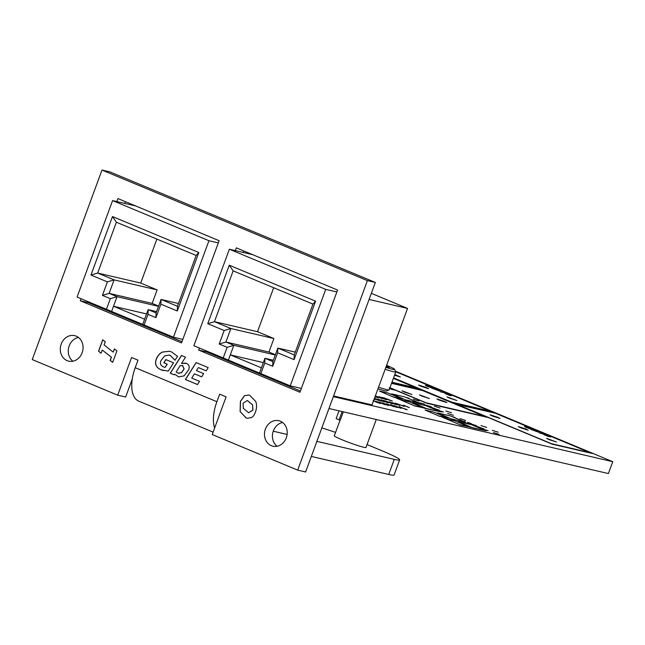 <?xml version="1.0" encoding="UTF-8"?>
<svg xmlns="http://www.w3.org/2000/svg" width="645" height="645" viewBox="0 0 645 645"><rect width="100%" height="100%" fill="white"/><g stroke="black" fill="none" stroke-linecap="round" stroke-linejoin="round"><path stroke-width="0.97" d="M366.046 447.307A16.972 1.226 -159.8 0 1 366.094 447.469A16.972 1.226 -159.8 0 1 357.741 445.534A16.972 1.226 -159.8 0 1 341.786 439.656A16.972 1.226 -159.8 0 1 334.231 435.746A16.972 1.226 -159.8 0 1 334.376 435.657M282.591 422.483A13.085 11.287 -76.9 0 0 273.343 430.941A13.085 11.287 -76.9 0 0 277.06 446.251M265.401 429.086A13.085 11.287 -76.9 0 0 272.883 446.195A13.085 11.287 -76.9 0 0 286.307 437.794A13.085 11.287 -76.9 0 0 278.817 420.693A13.085 11.287 -76.9 0 0 265.401 429.086M78.424 337.448A13.085 11.287 -76.9 0 0 69.176 345.905A13.085 11.287 -76.9 0 0 72.885 361.216M61.227 344.051A13.085 11.287 -76.9 0 0 68.709 361.152A13.085 11.287 -76.9 0 0 82.133 352.759A13.085 11.287 -76.9 0 0 74.651 335.658A13.085 11.287 -76.9 0 0 61.227 344.051M367.053 444.566L382.574 451.032A38.345 2.773 -159.8 0 1 399.642 459.869L394.095 474.938A38.345 2.773 -159.8 0 1 388.733 474.454L311.342 456.434M208.206 367.61L196.088 362.563L185.397 379.502L197.515 384.557L199.531 381.332L191.726 378.083L194.411 373.81L201.659 376.833L203.691 373.616L196.443 370.601L198.378 367.577L206.174 370.827L208.206 367.61M188.646 369.883C189.775 366.739 189.058 364.57 186.47 363.385L181.535 363.449L185.494 357.177L181.422 355.476L170.256 373.205L174.142 374.818L174.698 374.253L178.721 376.954L184.059 375.858L188.646 369.883M161.073 369.819L168.281 371.141L173.553 362.796L165.821 359.579L163.822 362.78L167.16 364.167L165.047 367.465L163.943 367.07C160.726 365.78 159.702 363.683 160.871 360.781L164.636 355.879L169.232 355.056L170.232 355.379L174.988 360.281L177.536 356.306L171.578 351.936L169.482 351.259L162.443 352.049C159.541 353.436 157.436 355.911 156.122 359.483C154.55 364.231 156.203 367.682 161.073 369.819L163.588 370.617M240.101 411.566L246.076 417.912L247.22 418.291L251.51 417.565C254.332 416.525 258.282 407.987 255.71 401.496L249.76 395.353L248.656 394.99L244.399 395.724L240.408 401.311L240.101 411.566L246.18 417.936L247.269 418.299M116.914 350.904L114.407 348.921L113.222 352.13L104.087 344.938L105.272 341.729L102.749 339.778L98.532 351.235L101.047 353.218L102.216 350.042L111.359 357.201L110.174 360.41L112.698 362.361L116.914 350.904M199.434 348.034L198.684 350.082L299.949 392.265L337.561 290.04L236.296 247.857L235.28 250.607M81.036 298.724L80.286 300.772L181.511 342.93L219.123 240.706L117.898 198.547L116.785 201.571M32.25 359.579L117.696 395.167L131.564 357.483L137.99 360.16L135.216 367.698L216.889 401.714L219.663 394.176L226.089 396.852L212.229 434.537L297.676 470.124L367.4 280.607L101.983 170.062L32.25 359.579M206.916 351.154L206.626 351.936L300.417 390.999M243.778 250.978L243.23 252.461M88.518 301.836L88.228 302.618L181.979 341.665M125.372 201.659L124.727 203.417M117.696 395.167L125.646 397.022L132.249 379.058M297.676 470.124L305.617 471.979L375.35 282.462L109.924 171.909L101.983 170.062M367.4 280.607L375.35 282.462M80.286 300.772L88.228 302.618M198.684 350.082L206.626 351.936M216.889 401.714A32.21 16.149 112.6 0 0 214.608 428.07M213.116 432.118L138.731 401.134A32.21 16.149 -67.4 0 1 135.216 367.698M399.642 459.869A38.345 2.773 -159.8 0 1 394.28 459.377L316.889 441.357M287.122 434.432L273.254 431.199M321.831 427.917A38.345 2.773 -159.8 0 1 335.561 432.424M102.216 350.042L111.456 357.225L110.279 360.434L112.714 362.321M102.837 339.842L98.637 351.259L101.063 353.17M114.487 348.993L113.222 352.13M248.704 395.006L244.495 395.748L240.512 401.335L240.198 411.591M248.639 412.768L252.921 410.139L252.63 404.858L247.349 400.537M252.526 404.834L247.301 400.529L243.092 403.173L243.31 408.301L248.591 412.752L252.816 410.115L252.63 404.858M169.53 351.267L162.54 352.073C159.646 353.452 157.541 355.935 156.227 359.507C154.647 364.256 156.3 367.706 161.177 369.843M169.28 355.072L170.336 355.403L174.997 360.265M165.918 359.62L163.927 362.804L167.265 364.191L165.047 367.465M174.698 374.253L178.77 376.97M181.511 355.516L170.361 373.221L174.158 374.81M185.639 363.103L181.535 363.449M178.568 373.326L181.398 372.689L184.051 368.94L182.422 365.538M177.931 373.108L181.503 372.713L184.156 368.964L182.479 365.546M182.987 365.707L180.213 365.546L176.158 371.947L177.835 373.092M198.378 367.577L206.19 370.811M194.411 373.81L201.667 376.817M196.177 362.595L185.494 379.526L197.531 384.541M452.371 416.614L454.854 417.412L452.371 416.614M454.144 417.259L452.234 416.557M406.632 397.562L409.124 398.36L406.632 397.562M408.414 398.207L406.503 397.505M548.895 439.568L556.514 442.01L546.533 438.342L548.895 439.568M520.644 427.796L528.255 430.239L525.893 429.014L518.274 426.571L520.644 427.796M492.385 416.025L499.996 418.476L497.634 417.25L490.015 414.8L492.385 416.025M439.261 400.15L446.872 402.593L444.51 401.367L436.891 398.924L439.261 400.15M421.798 396.078L429.417 398.529L419.435 394.853L421.798 396.078M404.334 392.015L411.953 394.466L401.972 390.789L404.334 392.015M449.259 398.07L456.878 400.513L446.896 396.844L449.259 398.07M421.008 386.299L428.619 388.742L426.256 387.516L418.637 385.073L421.008 386.299M394.522 375.237L400.36 376.978L394.788 374.519M493.417 432.553L499.125 434.391L493.417 432.553M492.385 430.368L498.101 432.206L492.385 430.368M480.952 425.603L486.669 427.441L480.952 425.603M459.933 418.613L465.642 420.443L459.933 418.613M445.84 410.978L451.548 412.816L445.84 410.978M447.686 413.51L453.395 415.348L447.686 413.51M413.381 399.223L419.089 401.061L413.381 399.223M434.407 406.213L440.116 408.051L434.407 406.213M474.559 425.079L468.246 423.104L474.994 425.168C476.824 425.934 477.131 426.168 475.929 425.877L472.68 424.95L474.559 425.079L474.922 425.644M476.695 425.99L475.929 425.877M483.621 429.425L488.112 430.642L484.54 429.804L486.338 430.642L481.355 428.482L483.589 429.497M429.909 406.398L423.596 404.423L430.344 406.487C432.174 407.253 432.481 407.487 431.279 407.197L428.03 406.277L429.909 406.398L430.271 406.963M432.045 407.309L431.279 407.197M438.971 410.744L443.462 411.962L439.89 411.131L441.688 411.962L436.705 409.801L438.939 410.817M389.54 388.782L389.967 388.959L389.516 388.854M401.142 407.866L399.537 407.495L401.093 407.995M397.199 407.455L390.588 404.697L397.61 407.503M389.395 405.133L387.79 404.754L389.346 405.253M385.452 404.721L378.833 401.964L385.863 404.77M373.544 400.803L380.171 403.472L373.003 400.747M404.48 406.003L402.875 405.632L404.431 406.132M399.158 405.036L393.071 402.956L399.602 405.374M393.071 402.956L392.684 402.738L393.087 402.843M391.273 403.198L391.313 403.085C392.531 403.617 392.644 403.762 391.644 403.512L383.549 400.424L391.313 403.085C392.531 403.617 392.644 403.762 391.644 403.512M384.807 401.932L378.188 399.174L385.218 401.98M374.326 398.666L378.744 400.505L374.293 398.747M386.395 399.11L382.227 397.473L384.073 397.909L392.394 401.045L386.363 399.199M387.258 399.094L387.879 399.497M375.35 395.877L382.235 398.683L375.309 396.006M374.979 396.885L375.559 397.127L374.947 396.981M354.935 400.916L356.451 401.762L353.428 400.706L355.83 401.666M356.854 401.811L356.451 401.762M355.685 401.545L354.371 400.787M393.482 378.059L452.443 402.617L492.82 412.018L395.659 371.552M454.08 403.294L552.08 444.115L592.449 453.516L494.449 412.695L454.08 403.294M391.846 382.509L418.766 388.774L393.426 378.22M389.878 387.863L426.813 403.246L487.37 417.347L422.032 390.136L391.644 383.057M468.02 423.821L464.594 422.394L468.02 423.821M470.874 427.458L468.77 426.668M445.614 418.605L442.188 417.178L445.614 418.605M436.101 413.066L434.472 412.381M423.499 407.93L426.345 408.688L423.039 407.624M399.876 399.561L396.449 398.134L399.876 399.561M422.29 404.778L418.855 403.351L422.29 404.778M390.37 394.014L388.733 393.337M452.081 419.242L465.271 422.104L450.573 415.985L437.447 412.929L452.081 419.242L437.447 412.929M406.35 400.198L419.54 403.061L404.834 396.933L391.717 393.877L406.35 400.198L391.717 393.877M439.713 416.364L448.364 418.17L433.666 412.05L425.087 410.051L439.713 416.364L425.087 410.051M393.982 397.312L402.633 399.118L387.935 392.999L379.349 390.999L393.982 397.312L379.349 390.999M395.506 371.206L612.75 461.691L333.336 396.635M414.888 406.028L423.539 407.834L408.841 401.706L400.263 399.707L414.888 406.028L400.263 399.707M460.627 425.071L469.27 426.877L454.572 420.758L445.993 418.758L460.627 425.071L445.993 418.758M427.256 408.906L440.446 411.768L425.748 405.641L412.623 402.585L427.256 408.906L412.623 402.585M472.987 427.949L486.177 430.812L471.479 424.692L458.361 421.637L472.987 427.949L458.361 421.637M357.515 401.512L360.942 402.794L356.733 401.335M375.059 396.667L378.22 397.755L375.035 396.74M377.373 397.538L376.978 397.03M377.712 397.393L378.22 397.755M384.726 398.658C386.726 399.505 387.169 399.811 386.073 399.586L380.816 397.763C378.736 396.893 378.26 396.57 379.373 396.796L384.694 398.755M386.694 399.65L386.073 399.586M378.752 396.731L379.623 397.256M374.084 399.32L374.834 399.594L374.06 399.4M381.542 401.174L374.93 398.417L381.953 401.222M388.064 402.69L381.453 399.932L388.475 402.738M392.531 403.343L389.217 401.746L397.417 404.85L392.491 403.464M404.23 406.302L395.345 403.173L404.189 406.431M403.609 405.229L409.39 407.64L403.415 405.253M380.139 403.093L375.527 401.19L378.647 402.254L380.397 403.585M388.717 405.479L382.098 402.722L389.12 405.528M394.143 406.737L386.5 403.762L393.901 406.689M393.111 406.471L392.523 405.947M389.209 404.963L389.903 405.157M394.055 405.503L400.924 408.309L394.474 405.907M406.245 409.293L401.005 407.729C398.924 406.85 398.505 406.543 399.747 406.818L405.657 409.398M407.197 409.72L406.495 409.615M399.013 406.737L399.884 407.261M389.636 388.016L394.418 389.999L391.628 389.346L389.137 387.903M433.126 408.027L439.358 410.252L435.319 409.309L433.424 408.229M419.863 402.875L424.192 403.939L419.863 402.875M477.776 426.7L484.008 428.933L479.969 427.99L478.074 426.909M467.496 422.281L471.277 423.628L467.472 422.354M464.763 421.451L465.392 421.911M543.904 434.166L539.413 432.948L542.985 433.787L541.187 432.948L543.904 434.166M531.343 429.086L526.11 427.038C525.135 426.821 525.441 427.046 527.021 427.716L531.601 429.32L526.626 427.635C524.506 426.74 524.022 426.418 525.167 426.651L531.383 429.256M524.514 426.579L525.538 426.95M526.11 427.038L525.457 427.159M456.716 404.213L551.459 443.671L589.812 452.597L495.078 413.139L456.66 404.375M538.527 432.206L530.867 429.393L534.907 430.336L539.043 432.311M547.766 436.254L543.832 434.609L550.774 436.947L547.766 436.254M444.792 392.942L440.293 391.725L443.865 392.563L442.075 391.725L444.792 392.942M432.231 387.863L426.99 385.815C426.022 385.597 426.321 385.823 427.901 386.492L432.481 388.097L427.514 386.411C425.394 385.517 424.902 385.194 426.047 385.428L432.263 388.032M425.402 385.355L426.418 385.726M426.99 385.815L426.337 385.936M393.547 377.897L451.822 402.174L490.176 411.099L395.764 371.778A18.713 1.355 -159.8 0 1 395.764 371.859A18.713 1.355 -159.8 0 1 385.146 369.262M439.406 390.983L431.755 388.169L435.794 389.112L439.922 391.088M449.718 395.433L445.155 393.555L450.226 395.119L451.186 395.708L449.444 395.135L449.654 395.619M446.042 393.91L446.638 394.377M448.847 395.175L448.291 394.692M450.299 395.441L449.791 395.022M391.95 382.235L416.122 387.863L393.369 378.381M389.935 387.709L426.184 402.803L484.726 416.436L422.66 390.58L391.547 383.34M612.75 461.691L608.38 473.559L328.974 408.503M394.055 397.127L402.633 399.118M414.961 405.834L423.539 407.834M439.785 416.17L448.364 418.17M460.691 424.878L469.27 426.877M406.414 400.005L419.54 403.061M427.321 408.712L440.446 411.768M452.153 419.048L465.271 422.104M473.059 427.756L486.177 430.812M390.943 394.151L389.87 393.805M425.144 408.414L424.708 408.011M424.644 408.204L423.523 407.938M436.681 413.195L435.601 412.856M422.467 390.539L391.571 383.251M486.169 417.065L484.718 416.46M426.313 403.036L484.726 416.436M417.565 388.5L416.114 387.895M391.878 382.421L416.122 387.863M494.884 413.098L455.209 403.77M591.247 453.233L589.796 452.629M551.58 443.905L589.812 452.597M491.611 411.736L490.16 411.131M451.943 402.407L490.176 411.099M355.363 401.311L356.379 401.948M356.927 401.383L357.653 401.65M377.696 397.449L378.147 397.949M385.283 399.376L386.403 399.658M380.131 397.11L385.315 399.271L379.695 397.07M383.356 397.949L386.815 399.07L383.549 397.925M387.226 399.174L387.83 399.634M374.922 398.626L375.43 398.763M380.985 400.924L381.485 401.158M375.495 398.884L380.937 401.069M375.68 398.731L380.76 400.956M378.18 399.384L378.696 399.521M384.251 401.682L384.743 401.916M378.752 399.65L384.194 401.827M378.938 399.489L384.017 401.714M381.445 400.142L381.953 400.279M387.508 402.448L388.008 402.673M382.017 400.408L387.46 402.585M382.195 400.247L387.282 402.472M388.121 402.004L388.919 402.448M391.184 403.399L391.233 403.27C392.458 403.81 392.571 403.947 391.579 403.697M391.168 403.464L390.66 403.141M384.872 400.868L388.201 401.996L384.839 400.956M388.145 402.141L387.701 401.714M387.637 402.02L391.233 403.27L387.597 402.109M391.233 403.27L390.733 402.948M390.523 402.52L393.402 403.544M389.62 402.093L390.564 402.416M393.386 403.407L389.661 401.98M392.999 403.141L392.684 402.738M399.126 405.116L399.529 405.568M375.317 401.682L376.874 402.327M375.922 401.835L375.454 401.383M378.575 402.44L380.066 403.278M378.833 402.174L379.341 402.311M384.896 404.471L385.387 404.705M379.405 402.432L384.847 404.617M379.583 402.278L384.662 404.504M382.09 402.932L382.598 403.069M388.161 405.237L388.653 405.463M382.662 403.198L388.105 405.374M382.848 403.036L387.927 405.262M392.918 406.237L394.119 406.802M390.58 404.907L391.088 405.044M396.643 407.213L397.143 407.438M391.152 405.173L396.594 407.35M391.338 405.012L396.417 407.237M394.458 406.06L395.272 406.173M406.237 409.406L406.955 409.712M399.239 406.922L399.674 407.011M405.624 409.486L406.173 409.486L405.624 409.486M389.564 388.209L391.128 388.854M431.811 407.834L432.335 408.003M433.392 408.156L433.851 408.293M434.835 409.107L432.287 408.132M432.561 407.963L434.867 409.035M436.512 409.591L437.971 409.76L433.803 408.438M434.085 408.269L436.568 409.43M430.279 406.681C432.102 407.447 432.408 407.68 431.207 407.39M476.462 426.514L476.994 426.676M478.042 426.837L478.501 426.974M479.485 427.788L476.945 426.813M477.211 426.643L479.517 427.716M481.17 428.264L482.621 428.433L478.453 427.119M478.743 426.95L481.226 428.111M474.93 425.361C476.752 426.119 477.066 426.361 475.857 426.071M464.053 421.346L464.569 421.491M439.205 390.765L439.914 391.112M436.246 389.387L433.142 388.661L438.495 390.604L436.246 389.387M450.154 395.312L451.113 395.901M538.325 431.989L539.035 432.335M535.366 430.61L532.262 429.884L537.607 431.828L535.366 430.61M545.412 435.173L549 436.383L545.38 435.254M173.441 337.206L208.94 240.73L112.577 200.587L77.078 297.071L173.441 337.206L182.817 339.391M112.577 200.587L135.773 205.989M208.94 240.73L218.308 242.907M106.433 309.302L110.343 298.675L102.418 295.378L107.384 281.881L90.969 275.044L112.488 216.559L198.813 252.517L177.294 310.995L160.879 304.158L155.913 317.654L147.995 314.357L144.085 324.983M196.153 255.452L116.366 222.219L97.669 273.045L114.084 279.882L109.118 293.378L117.035 296.676L113.512 306.246L144.633 319.211L148.156 309.64L156.074 312.938L161.04 299.441L177.456 306.278L196.153 255.452L198.813 252.517M178.48 303.505L161.04 299.441L160.879 304.158M156.566 311.6L148.156 309.64L147.995 314.357M146.568 313.946L113.512 306.246L111.722 311.132M158.509 306.335L117.035 296.676L110.343 298.675M156.888 239.102L140.715 283.066L157.13 289.903L152.164 303.4L109.118 293.378L102.418 295.378M152.164 303.4L158.597 306.085M157.13 289.903L114.084 279.882L107.384 281.881M140.715 283.066L97.669 273.045L90.969 275.044M144.633 319.211L142.835 324.088M156.074 312.938L155.913 317.654M177.456 306.278L177.294 310.995M116.366 222.219L112.488 216.559M290.226 385.847L325.725 289.371L229.362 249.228L193.863 345.712L290.226 385.847L301.36 388.443M333.594 395.949L372.036 404.899L407.535 308.415L371.343 293.338M229.362 249.228L252.558 254.63M325.725 289.371L336.851 291.959M369.093 299.465L407.535 308.415M223.218 357.943L227.129 347.316L219.211 344.019L224.17 330.522L207.755 323.685L229.273 265.2L315.599 301.159L294.08 359.636L277.664 352.799L272.698 366.296L264.781 362.998L260.87 373.624M312.946 304.093L233.151 270.86L214.454 321.686L230.87 328.523L225.903 342.019L233.821 345.317L230.305 354.887L261.418 367.852L264.942 358.281L272.859 361.579L277.826 348.082L294.241 354.919L312.946 304.093L315.599 301.159M295.265 352.138L277.826 348.082L277.664 352.799M273.351 360.241L264.942 358.281L264.781 362.998M263.353 362.587L230.305 354.887L228.507 359.773M275.294 354.976L233.821 345.317L227.129 347.316M273.673 287.743L257.5 331.707L273.915 338.544L268.949 352.041L225.903 342.019L219.211 344.019M268.949 352.041L275.383 354.726M273.915 338.544L230.87 328.523L224.17 330.522M257.5 331.707L214.454 321.686L207.755 323.685M261.418 367.852L259.621 372.729M272.859 361.579L272.698 366.296M294.241 354.919L294.08 359.636M233.151 270.86L229.273 265.2M343.342 411.849L340.294 420.129L339.085 419.847L342.124 411.566M339.085 419.847L336.142 418.621L339.004 410.841M378.542 387.202A18.713 1.355 20.2 0 0 389.088 389.87L386.694 390.967A16.843 1.217 -159.8 0 1 377.954 388.806M389.088 389.87A18.713 1.355 20.2 0 0 389.169 389.798L395.764 371.859M385.839 367.368A16.843 1.217 20.2 0 0 394.643 369.359A16.843 1.217 20.2 0 0 386.589 365.344M386.016 366.884A11.07 0.798 20.2 0 0 389.193 367.513A11.07 0.798 20.2 0 0 389.233 367.473A11.07 0.798 20.2 0 0 386.411 365.828M388.733 474.454L394.28 459.377M376.269 419.516L365.949 447.557M340.108 420.08L334.279 435.907M394.643 369.359L395.756 371.746"/></g></svg>
